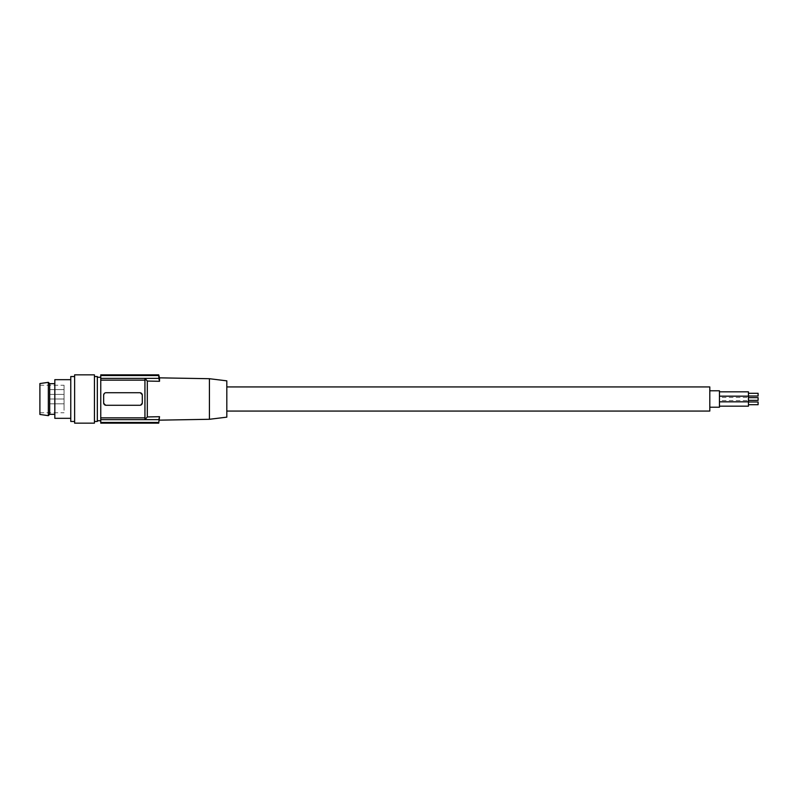 <?xml version="1.0" encoding="UTF-8"?>
<svg xmlns="http://www.w3.org/2000/svg" width="798" height="798" viewBox="0 0 798 798"><rect width="100%" height="100%" fill="white"/><g stroke="black" fill="none" stroke-linecap="round" stroke-linejoin="round"><path stroke-width="0.6" stroke-dasharray="3.99 2.99" d="M748.444 399L748.444 400.367L748.444 399M719.457 401.823L719.457 396.177L719.457 401.823L719.457 396.177L719.457 401.823L748.444 401.823L748.444 391.828M748.444 394.651L748.444 396.017L748.444 394.651M719.457 397.474L719.457 391.828L719.457 397.474L748.444 397.474M719.457 396.177L748.444 396.177M748.444 403.349L748.444 401.983L748.444 403.349M748.444 406.172L748.444 401.823M709.801 411.07L709.801 386.93M226.812 411.07L226.812 386.93L226.812 411.07M709.801 399L709.801 407.209L709.801 399M719.457 400.526L719.457 406.172L719.457 400.526L748.444 400.526M719.457 407.209L719.457 390.791M748.444 400.367L758.1 400.367L758.1 397.633L758.1 400.367L758.1 397.633L748.444 397.633M758.1 404.706L758.1 401.983M758.1 396.017L758.1 393.294M226.812 380.846L226.812 417.154M209.425 378.711L209.425 419.289M159.52 377.843L159.52 381.304L147.311 381.045L147.311 416.955L144.937 419.628L100.757 419.628L100.757 374.851M158.712 374.851L159.52 381.304M100.757 419.628L100.757 423.09L158.712 423.149M158.892 419.419L158.842 422.471L100.757 422.471M159.52 420.157L159.391 417.274M100.757 377.264L100.757 420.736L100.757 377.264M97.326 377.264L97.326 420.736L97.326 377.264M97.326 421.464L97.326 376.536M94.433 421.464L94.433 376.536L94.433 421.464M94.433 423.149L94.433 374.851M74.623 421.464L74.623 376.536L74.623 421.464M74.623 423.149L74.623 374.851M70.763 421.464L70.763 376.536M70.763 379.678L70.763 418.322L70.763 379.678M54.823 399L54.823 383.668L54.823 399M54.823 418.322L54.823 379.678M49.675 383.668L49.675 414.332M48.349 415.658L48.349 382.342M39.9 414.451L39.9 383.549M39.9 410.272L39.9 385.235L39.9 410.272M64.049 410.272L64.049 385.235L64.049 410.272M64.049 390.611L64.049 394.411L64.049 390.611M64.049 400.027L64.049 403.828L64.049 400.027M49.556 390.611L49.556 394.411L49.556 390.611M49.556 400.027L49.556 403.828L49.556 400.027M141.595 404.566L142.293 402.86L139.879 405.274L140.767 405.105M140.817 405.095L141.426 404.726M140.588 392.825L139.879 392.726L142.293 395.14L142.293 402.86A2.414 2.414 0 0 1 139.879 405.274L106.064 405.274L103.65 402.86L103.82 403.748M103.83 403.778L104.348 404.566M104.528 404.726L105.316 405.155M105.356 405.175L139.879 405.274L106.064 405.274A2.414 2.414 0 0 1 103.65 402.86L103.65 395.14L105.865 392.726M105.825 392.736L105.176 392.895M105.137 392.905L104.528 393.274M104.348 393.434L103.65 395.14L103.65 402.86L103.65 395.14A2.414 2.414 0 0 1 106.064 392.726L139.879 392.726A2.414 2.414 0 0 1 142.293 395.14L142.124 394.252M142.114 394.222L141.595 393.434M141.426 393.274L140.638 392.845M158.842 419.628L144.937 419.628L145.186 417.853L100.757 417.853M159.52 416.696L147.311 416.955M145.186 417.853L144.937 378.372L147.311 381.045M158.842 378.372L100.757 378.372M158.712 374.91L100.757 374.91M145.186 380.147L100.757 380.147M158.842 375.529L100.757 375.529M39.9 412.766L64.049 412.766M64.049 389.584L49.556 389.584L64.049 389.584M64.049 399L49.556 399L64.049 399M64.049 403.828L49.556 403.828L64.049 403.828M39.9 385.235L64.049 385.235M64.049 394.411L49.556 394.411L64.049 394.411"/><path stroke-width="1.2" d="M719.457 391.828L748.444 391.828L748.444 406.172L719.457 406.172M226.812 411.07L709.801 411.07L709.801 386.93L226.812 386.93M719.457 396.177L748.444 396.177M719.457 401.823L748.444 401.823M709.801 390.791L719.457 390.791L719.457 407.209L709.801 407.209M748.444 397.633L758.1 397.633L758.1 400.367L748.444 400.367M748.444 401.983L758.1 401.983L758.1 404.706L748.444 404.706M748.444 393.294L758.1 393.294L758.1 396.017L748.444 396.017M209.425 378.711L209.425 419.289L226.812 417.154L226.812 380.846L209.425 378.711L159.52 377.843L158.712 374.851L100.757 374.851L100.757 423.149L158.712 423.149L159.52 416.696L158.842 419.628L100.757 419.628M100.757 378.372L144.937 378.372L147.311 381.045L159.52 381.304L158.842 378.372L144.937 378.372L144.937 419.628L147.311 416.955L159.52 416.696L158.712 423.149M209.425 419.289L159.52 420.157M159.52 381.304L159.52 377.843M158.842 378.372L158.712 374.851M100.757 422.471L158.842 422.471L158.712 423.09L100.757 423.09M94.433 376.536L97.326 376.536L97.326 421.464L94.433 421.464M94.433 374.851L94.433 423.149L74.623 423.149L74.623 374.851L94.433 374.851M74.623 376.536L70.763 376.536L70.763 421.464L74.623 421.464M70.763 379.678L54.823 379.678L54.823 418.322L70.763 418.322M54.823 414.332L49.675 414.332L49.675 383.668L48.349 382.342L48.349 415.658L39.9 414.451L39.9 383.549L48.349 382.342M142.293 402.86A2.414 2.414 0 0 1 139.879 405.274L106.064 405.274A2.414 2.414 0 0 1 103.65 402.86L103.65 395.14A2.414 2.414 0 0 1 106.064 392.726L139.879 392.726A2.414 2.414 0 0 1 142.293 395.14L142.293 402.86M158.712 374.91L100.757 374.91M147.311 416.955L147.311 381.045M145.186 380.147L100.757 380.147M145.186 417.853L100.757 417.853M158.842 375.529L100.757 375.529M97.326 420.736L100.757 420.736M54.823 383.668L49.675 383.668M49.675 414.332L48.349 415.658M97.326 377.264L100.757 377.264"/></g></svg>
